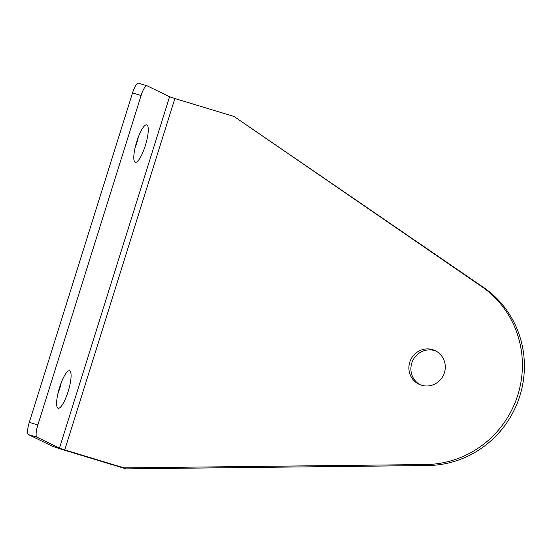 <?xml version="1.0" encoding="UTF-8"?>
<svg xmlns="http://www.w3.org/2000/svg" width="552" height="552" viewBox="0 0 552 552"><rect width="100%" height="100%" fill="white"/><g stroke="black" fill="none" stroke-linecap="round" stroke-linejoin="round"><path stroke-width="0.83" d="M136.779 141.533A19.575 4.678 106.9 0 0 135.357 162.336A19.575 4.678 106.9 0 0 145.3 145.673A19.575 4.678 106.9 0 0 146.722 124.869A19.575 4.678 106.9 0 0 136.779 141.533M135.088 147.819A19.575 4.678 106.9 0 0 136.737 143.078A19.575 4.678 106.9 0 0 138.435 136.786M59.595 387.435A19.575 4.678 106.9 0 0 58.167 408.245A19.575 4.678 106.9 0 0 68.11 391.582A19.575 4.678 106.9 0 0 69.538 370.778A19.575 4.678 106.9 0 0 59.595 387.435M57.898 393.728A19.575 4.678 106.9 0 0 59.554 388.987A19.575 4.678 106.9 0 0 61.244 382.695M409.756 362.188A18.651 18.099 -64.1 0 0 418.933 384.22A18.651 18.099 -64.1 0 0 444.422 372.703A18.651 18.099 -64.1 0 0 435.252 350.672A18.651 18.099 -64.1 0 0 409.756 362.188M419.948 384.675A18.651 18.099 115.9 0 1 411.764 363.161A18.651 18.099 115.9 0 1 436.239 351.189M36.922 437.149L28.366 434.555A11.516 2.753 -73.1 0 1 29.297 422.356L37.86 424.95A11.516 2.753 106.9 0 0 36.922 437.149L59.471 448.12L169.581 96.745L174.86 98.532L64.75 449.908L124.007 467.882L425.868 464.536A97.649 94.744 -64.1 0 0 517.824 394.977A97.649 94.744 -64.1 0 0 481.648 286.536L234.117 116.506L174.86 98.532M146.935 85.739A11.516 2.753 106.9 0 0 141.091 95.537L132.528 92.943A11.516 2.753 -73.1 0 1 138.38 83.145L146.935 85.739A11.516 2.753 106.9 0 1 147.039 85.781L169.581 96.745M37.86 424.95L141.091 95.537M28.366 434.555L51.412 445.768A11.516 0.428 -162.6 0 0 64.612 450.232L126.008 468.855L427.869 465.515A97.649 94.744 -64.1 0 0 519.825 395.95A97.649 94.744 -64.1 0 0 483.656 287.509L234.117 116.506M132.528 92.943L29.297 422.356M124.007 467.882L126.008 468.855M64.75 449.908L59.471 448.12M425.868 464.536L427.869 465.515M481.648 286.536L483.656 287.509"/></g></svg>
